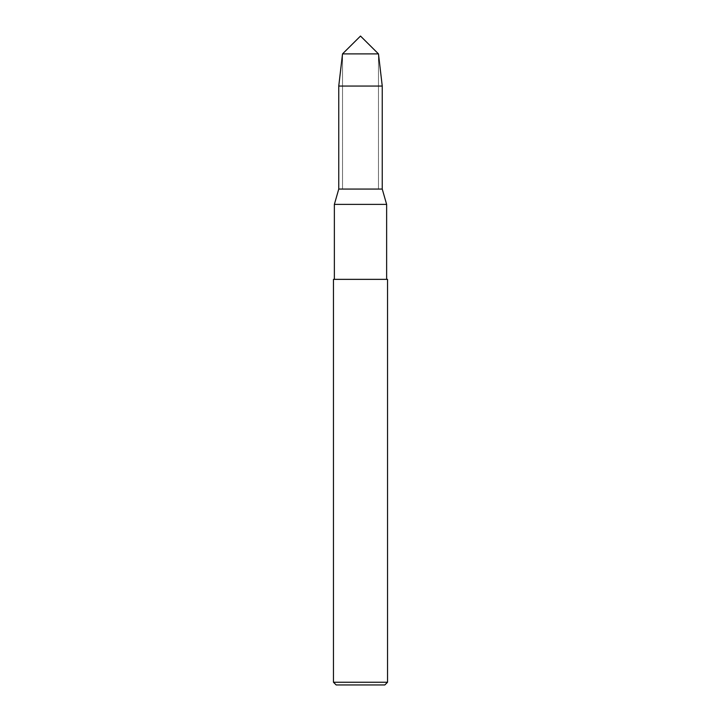 <?xml version="1.0" encoding="UTF-8"?>
<svg xmlns="http://www.w3.org/2000/svg" width="721" height="721" viewBox="0 0 721 721"><rect width="100%" height="100%" fill="white"/><g stroke="black" fill="none" stroke-linecap="round" stroke-linejoin="round"><path stroke-width="0.54" stroke-dasharray="3.6 2.7" d="M342.52 53.895L342.52 189.064L342.52 53.895L378.48 53.895L378.48 189.064L378.48 53.895L342.52 53.895L342.52 189.064L378.48 189.064L338.753 189.064L382.247 189.064L338.753 189.064M386.636 204.385L334.364 204.385M334.364 279.351L386.636 279.351L334.364 279.351M384.834 684.95L336.166 684.95M387.538 682.246L333.462 682.246M387.538 279.351L333.462 279.351M382.247 86.06L338.753 86.06"/><path stroke-width="1.08" d="M342.52 53.895L360.5 36.05L378.48 53.895L342.52 53.895L378.48 53.895L382.247 86.06L338.753 86.06L342.52 53.895L338.753 86.06L338.753 189.064L382.247 189.064L382.247 86.06M334.364 204.385L338.753 189.064L382.247 189.064L386.636 204.385L334.364 204.385L334.364 279.351M333.462 682.246L336.166 684.95L384.834 684.95L387.538 682.246L387.538 279.351L333.462 279.351L333.462 682.246L387.538 682.246M338.753 189.064L338.753 86.06M386.636 279.351L386.636 204.385"/></g></svg>
